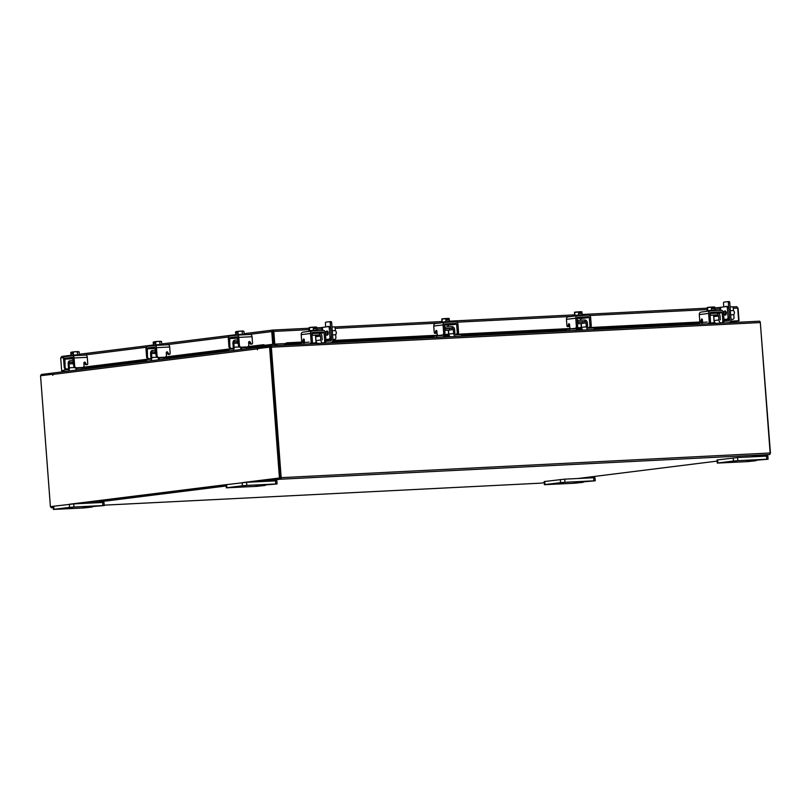 <?xml version="1.0" encoding="UTF-8"?>
<svg xmlns="http://www.w3.org/2000/svg" width="811" height="811" viewBox="0 0 811 811"><rect width="100%" height="100%" fill="white"/><g stroke="black" fill="none" stroke-linecap="round" stroke-linejoin="round"><path stroke-width="1.22" d="M238.333 343.246L237.268 343.246L238.322 343.073M248.521 346.064A1.51 0.872 -92.9 0 0 248.865 346.996M240.979 347.483A3.092 1.784 87.1 0 1 240.299 349.612M228.955 350.97L228.834 349.389L228.955 350.97L232.605 350.514A3.092 1.784 -92.9 0 0 234.146 347.209L238.799 346.976M237.258 343.124L233.852 343.296L234.146 347.209M233.852 343.296A1.338 0.77 87.1 0 1 234.521 341.867L237.065 341.735M238.079 339.809L234.197 340.296A2.93 1.693 -92.9 0 0 232.939 343.408L233.233 347.321A1.51 0.872 87.1 0 1 232.483 348.933L228.834 349.389M241.942 347.189A1.51 0.872 87.1 0 0 242.621 347.666A1.51 0.872 87.1 0 1 242.621 347.666L264.264 346.216M240.928 347.301A3.092 1.784 -92.9 0 0 242.702 349.257A3.092 1.784 -92.9 0 0 242.783 349.247L246.432 348.791L246.311 347.209M248.257 348.618L246.432 348.791M241.445 348.487L240.826 348.517M234.197 340.296L234.521 341.867M234.318 341.877L238.201 341.39M244.172 334.791L244.121 334.142L236.548 334.629L235.829 335.318M237.927 337.751L236.031 338.025L237.937 338.005M236.721 337.041L235.048 337.183L236.721 337.041M235.758 334.761L235.545 331.912L235.758 334.761M239.853 331.152L237.096 331.425L237.968 331.608L238.181 334.456L237.968 331.608L240.228 331.121L242.165 331.304L242.377 334.152M236.376 331.517L237.096 331.446L237.217 333.078L236.498 333.169L236.376 331.517L235.545 331.912M242.165 331.304L243.635 331.141M244.152 334.152L243.939 331.314M242.945 330.989L240.228 331.121M236.417 331.486L235.606 331.871M237.359 335.136L250.477 334.477A2.423 1.399 87.1 0 1 250.528 334.467A2.423 1.399 87.1 0 1 252.049 336.717L252.525 343.043A1.004 0.821 -97.1 0 1 251.826 344.077L250.913 344.199A1.004 0.821 -97.1 0 1 250.123 343.732L249.2 342.1A1.004 0.821 82.9 0 0 248.886 341.755M241.262 347.22L240.35 347.331A2.088 1.703 -97.1 0 1 238.495 345.334L239.407 345.222A2.088 1.703 82.9 0 0 241.262 347.22L247.243 346.915A2.088 1.703 82.9 0 0 248.784 344.746L248.622 342.556A1.004 0.821 -97.1 0 1 250.112 341.989L249.2 342.1M240.35 347.331L241.982 347.25M239.407 345.222L238.819 337.386A2.423 1.399 -92.9 0 0 237.299 335.136A2.423 1.399 -92.9 0 0 237.238 335.146L229.564 336.099A2.423 1.399 -92.9 0 0 228.347 338.694L228.935 346.53L229.848 346.419L229.675 337.69L237.359 336.727L238.495 345.334M246.534 347.007A2.088 1.703 -97.1 0 1 246.432 347.027L247.345 346.905M229.848 346.419A2.088 1.703 82.9 0 0 231.713 348.416L234.115 348.294M251.826 344.077A1.004 0.821 -97.1 0 1 251.035 343.621L250.112 341.989M231.713 348.416L233.061 348.416M230.8 348.527A2.088 1.703 -97.1 0 1 228.935 346.53M73.578 363.835L72.514 363.825L73.568 363.663M83.756 366.643A1.51 0.872 -92.9 0 0 84.111 367.576M76.234 368.103L76.214 368.113A3.092 1.784 87.1 0 1 75.545 370.201M64.191 371.56L64.079 369.978L64.191 371.56L67.84 371.103A3.092 1.784 -92.9 0 0 69.391 367.799L74.044 367.565M72.503 363.703L69.097 363.875L69.391 367.799M69.097 363.875A1.338 0.77 87.1 0 1 69.766 362.446L72.301 362.324M73.325 360.388L69.442 360.875A2.93 1.693 -92.9 0 0 68.185 363.997L68.479 367.91A1.51 0.872 87.1 0 1 67.729 369.522L64.079 369.978M77.187 367.768A1.51 0.872 87.1 0 0 77.866 368.255A1.51 0.872 87.1 0 0 77.907 368.245L99.976 366.775M76.163 367.89A3.092 1.784 -92.9 0 0 77.947 369.836A3.092 1.784 -92.9 0 0 78.028 369.826L81.668 369.38L81.556 367.788M83.503 369.208L81.668 369.38M76.69 369.066L76.072 369.096M69.442 360.875L69.766 362.446M69.553 362.456L73.436 361.98M79.417 355.38L79.366 354.731L71.784 355.218L71.064 355.907M73.162 358.34L71.267 358.604L73.183 358.584M72.97 357.519L70.283 357.773L72.949 357.489M77.542 354.742L77.41 351.893L75.099 351.731L72.341 352.004L72.463 353.667L71.743 353.758L71.621 352.096L70.79 352.501L71.054 355.34M79.387 354.742L79.174 351.893L77.41 351.893M73.213 352.197L73.426 355.036L73.213 352.197M71.003 355.34L70.79 352.501L71.571 352.177L70.79 352.501M75.099 351.731L70.851 352.461M78.191 351.568L75.474 351.71M72.605 355.725L85.713 355.066A2.423 1.399 87.1 0 1 85.773 355.056A2.423 1.399 87.1 0 1 87.294 357.306L87.76 363.632A1.004 0.821 -97.1 0 1 87.071 364.666L86.159 364.778A1.004 0.821 -97.1 0 1 85.368 364.321L84.445 362.679A1.004 0.821 82.9 0 0 84.131 362.335M76.508 367.809L75.595 367.92A2.088 1.703 -97.1 0 1 73.74 365.923L74.653 365.812A2.088 1.703 82.9 0 0 76.508 367.809L82.489 367.505A2.088 1.703 82.9 0 0 84.03 365.335L83.868 363.146A1.004 0.821 -97.1 0 1 85.358 362.568L84.445 362.679M75.595 367.92L77.227 367.839M74.653 365.812L74.065 357.975A2.423 1.399 -92.9 0 0 72.544 355.725A2.423 1.399 -92.9 0 0 72.483 355.725L64.799 356.688A2.423 1.399 -92.9 0 0 63.593 359.283L64.181 367.119L65.093 366.998L64.921 358.269L72.625 357.306L73.74 365.923M81.779 367.596A2.088 1.703 -97.1 0 1 81.678 367.606L82.59 367.495M65.093 366.998A2.088 1.703 82.9 0 0 66.958 368.995L69.361 368.873M87.071 364.666A1.004 0.821 -97.1 0 1 86.28 364.21L85.358 362.568M66.958 368.995L68.306 368.995M66.046 369.117A2.088 1.703 -97.1 0 1 64.181 367.119M730.67 321.217L738.649 320.761L730.691 321.156M272.719 344.3L265.511 345.202L273.733 344.249L272.719 344.3L271.756 331.587L272.78 331.537L273.733 344.249M63.755 370.576L62.001 370.718L63.755 370.627M272.932 330.067L309.021 328.242L272.861 330.067L273.824 331.425L273.104 331.517L272.861 330.067L244.111 333.656L272.709 330.087M272.861 330.067L271.756 331.587L247.467 334.629M272.952 331.314L274.067 344.219L274.777 344.128L273.824 331.425L309.133 329.641M63.734 370.414L61.646 370.668L60.693 357.965L61.768 356.445L70.993 355.289L61.768 356.445M63.745 370.485L61.646 370.668M737.706 308.109L736.793 306.69L732.384 306.913L736.763 306.69L737.696 308.048L738.649 320.761M285.391 343.6L274.777 344.128M284.296 343.702A1.47 0.852 -92.9 0 0 285.208 345.07A1.47 0.852 -92.9 0 0 285.634 344.827L285.006 343.621L274.067 344.219M738.061 308.099L739.014 320.801L730.792 321.754L739.014 320.801M730.285 321.815L730.792 321.754A1.47 1.196 82.9 0 0 731.106 322.636M731.806 321.703L732.353 321.632M732.779 321.582L733.083 322.535M265.288 345.415L264.832 346.5A1.673 0.537 -158.8 0 0 262.652 345.861L263.078 344.756A1.673 0.537 21.2 0 1 265.258 345.395L265.015 345.263M266.099 346.388A1.47 1.196 82.9 0 0 266.535 345.151M262.652 345.861L256.854 346.591M228.52 350.129L174.497 356.881M146.162 360.419L92.099 367.17M263.078 344.756L248.642 346.561M233.01 348.517L166.275 356.86M150.653 358.807L83.878 367.15M721.182 323.133L728.592 322.717A3.254 2.656 82.9 0 0 728.754 322.697A1.47 0.852 87.1 0 1 728.623 322.727L728.531 322.727M301.155 343.154L287.773 343.823A1.673 0.73 157 0 0 285.654 344.817L285.634 344.827M285.198 343.793L285.208 343.783A1.673 0.73 -23 0 1 287.327 342.789L287.773 343.823M714.653 322.312L714.136 322.342M699.254 323.092L595.021 328.343M577.371 329.611L582.034 329.023L576.459 329.276M561.111 330.057L462.321 335.034M444.671 336.291L449.335 335.713L443.759 335.967M428.411 336.737L332.398 341.573M316.554 342.374L316.037 342.404M724.669 320.75L724.081 320.781M702.579 321.866L589.982 327.543M581.609 327.968L576.854 328.202M570.417 328.526L457.282 334.223M448.909 334.649L444.154 334.892M437.717 335.217L332.824 340.498M326.569 340.813L325.971 340.843M304.47 341.928L287.327 342.789M276.125 345.557L276.024 344.117M276.845 345.516L276.744 344.087M40.864 375.706A1.47 0.852 -92.9 0 1 41.604 374.429L53.729 372.959M258.841 348.466L258.75 347.301L270.398 345.851A1.47 0.852 -92.9 0 0 270.398 345.851L759.41 321.207A1.47 0.852 87.1 0 1 760.323 322.565L271.35 347.199L281.164 477.649A1.47 0.852 -92.9 0 1 280.424 479.21L262.065 481.511M751.037 456.867L769.396 454.576A1.47 0.852 87.1 0 0 770.136 453.004L760.323 322.565M270.499 347.088L280.444 477.73M717.127 461.104L578.172 478.47M544.272 482.707L540.602 483.163A1.47 0.852 87.1 0 1 540.562 483.163A1.47 0.852 87.1 0 1 540.532 483.163M50.698 506.601A1.47 0.852 -92.9 0 0 51.59 507.798A1.47 0.852 -92.9 0 0 51.63 507.798L53.273 507.595M89.2 503.104L226.127 485.992M51.529 506.551L53.252 506.267M72.057 503.986L226.036 484.755L72.057 503.986M243.047 482.545L279.44 478.003L269.597 347.128L270.621 347.078L280.454 477.953L244.922 482.393L280.332 477.963M271.35 347.199A1.47 0.852 -92.9 0 0 270.438 345.841M270.469 345.841L759.37 321.207A1.47 0.852 87.1 0 1 759.41 321.207M730.346 322.666L730.275 321.825M760.302 322.403L770.45 453.258M274.696 344.188L274.797 345.628M275.71 344.138L275.821 345.567M258.76 347.341L258.334 347.372A1.47 1.196 82.9 0 0 257.249 348.892L257.482 349.805L257.584 348.629L269.597 347.128M52.928 374.226L40.55 375.746L50.394 506.622M52.563 374.246L52.816 375.371L52.938 374.418A1.47 1.196 -97.1 0 1 54.023 372.898L258.192 347.382M70.182 504.148L226.117 484.664M280.454 477.953L279.44 478.003M331.638 322.596L330.209 322.666A1.044 0.608 -92.9 0 0 329.56 321.703L330.959 321.632A1.044 0.608 87.1 0 1 331.638 322.596L332.905 339.393A3.254 2.656 82.9 0 1 330.655 342.759L329.986 342.84M325.687 326.955L325.414 323.275A1.044 0.608 -92.9 0 1 325.931 322.149L329.53 321.703A1.044 0.608 -92.9 0 1 329.56 321.703L330.989 321.632M331.354 337.913L331.476 339.464L326.671 340.062L326.64 339.556M330.209 322.666L330.574 327.502M328.617 326.62A2.21 1.277 -92.9 0 0 328.009 326.387A2.21 1.277 -92.9 0 0 327.36 326.742M315.57 336.251A1.176 0.963 -97.1 0 1 315.682 336.687L315.976 340.61A3.254 2.656 82.9 0 0 317.04 342.982L318.297 343.793M293.541 343.529L309.082 342.1M302.016 344.249L308.626 343.915M310.197 343.56A3.254 2.656 -97.1 0 1 309.376 343.834A3.254 2.656 -97.1 0 1 309.214 343.844M322.2 339.931L321.906 336.018A2.93 2.392 82.9 0 0 319.443 333.22L319.575 334.943L312.205 335.328A1.176 0.963 82.9 0 0 311.951 335.379M312.083 335.338L312.073 333.585A2.93 2.392 82.9 0 0 311.931 333.595A2.93 2.392 82.9 0 0 311.819 333.615L311.931 333.595M312.347 335.308L312.073 333.585M319.443 333.199L312.215 333.564M319.575 334.943L315.509 335.45M315.682 336.687L320.477 336.089A1.176 0.963 82.9 0 0 319.433 334.963M320.477 336.089L320.771 340.002L315.976 340.61M323.082 343.195L323.67 343.114A3.254 2.656 -97.1 0 1 320.771 340.002M323.67 343.114L330.493 342.769A3.254 2.656 82.9 0 0 330.655 342.759M325.951 341.249L330.361 341.025A1.51 1.227 82.9 0 0 331.476 339.464M326.671 340.062A1.51 1.227 -97.1 0 1 326.326 341.228M317.253 330.726L317.213 330.138L315.438 330.148L308.869 330.766L308.92 331.395M317.446 333.301L317.395 332.551L311.961 332.824M311.971 343.083L316.067 342.8L311.951 343.124M316.645 327.259L316.868 330.097L316.452 327.015L315.418 327.026L315.54 328.678L314.516 328.729L314.394 327.076L309.386 327.776L309.67 330.614M313.208 327.431L313.421 330.28L313.198 327.431M309.204 330.685L309.386 327.776M316.452 327.015L315.418 327.026M314.394 327.076L311.444 327.269M315.388 326.995L314.394 327.127M311.1 327.299L309.184 327.532M317.121 332.52L313.289 332.713M304.348 340.204L304.074 341.279L302.787 341.35A1.004 0.578 87.1 0 1 301.672 340.985L301.195 334.659A2.423 1.977 -97.1 0 1 302.99 332.145L312.073 331.01M304.074 341.279A1.004 0.578 87.1 0 1 303.567 341.847L302.3 341.907M323.63 342.881A2.088 1.206 -92.9 0 0 324.674 340.65L325.961 340.579A2.088 1.206 87.1 0 1 324.917 342.81L319.828 343.357M325.961 340.579L325.373 332.743A2.423 1.977 82.9 0 0 323.214 330.432L312.306 330.979A2.423 1.977 82.9 0 0 310.512 333.493L311.1 341.33L312.397 341.269L311.809 333.433A0.841 0.679 -97.1 0 1 312.428 332.561L323.336 332.013A0.841 0.679 -97.1 0 1 324.076 332.814L324.674 340.65M312.397 341.269A2.088 1.206 87.1 0 1 311.353 343.499L309.964 343.671M302.787 341.35L303.213 339.606A1.004 0.578 87.1 0 1 304.328 339.971L304.49 342.151A2.088 1.206 -92.9 0 0 304.51 342.333M311.353 343.499L310.055 343.56A2.088 1.206 -92.9 0 0 311.1 341.33M324.917 342.81L323.66 342.972M729.738 302.544L728.319 302.615A1.044 0.608 -92.9 0 0 727.66 301.641L729.059 301.57A1.044 0.608 87.1 0 1 729.738 302.544L731.005 319.331A3.254 2.656 82.9 0 1 728.754 322.697L728.085 322.788M723.787 306.893L723.513 303.213A1.044 0.608 -92.9 0 1 724.03 302.097L727.639 301.641A1.044 0.608 -92.9 0 1 727.66 301.641L729.089 301.57M729.464 317.851L729.576 319.412L724.77 320.01L724.74 319.504M728.319 302.615L728.673 307.44M726.717 306.558A2.21 1.277 -92.9 0 0 726.109 306.335A2.21 1.277 -92.9 0 0 725.47 306.68M713.67 316.189A1.176 0.963 -97.1 0 1 713.781 316.625L714.075 320.548A3.254 2.656 82.9 0 0 715.14 322.92L716.397 323.731M691.651 323.477L707.182 322.038M700.116 324.197L706.726 323.863M708.297 323.498A3.254 2.656 -97.1 0 1 707.476 323.771A3.254 2.656 -97.1 0 1 707.314 323.782M720.3 319.879L720.006 315.955A2.93 2.392 82.9 0 0 717.542 313.158L717.674 314.891L710.304 315.266A1.176 0.963 82.9 0 0 710.051 315.327M710.193 315.286L710.172 313.522A2.93 2.392 82.9 0 0 710.03 313.533A2.93 2.392 82.9 0 0 709.919 313.553L710.03 313.533M710.446 315.246L710.172 313.522M717.542 313.147L710.314 313.502M717.674 314.891L713.619 315.398M713.781 316.625L718.576 316.026A1.176 0.963 82.9 0 0 717.532 314.901M718.576 316.026L718.87 319.95L714.075 320.548M721.77 323.062A3.254 2.656 -97.1 0 1 718.87 319.95M724.051 321.197L728.46 320.974A1.51 1.227 82.9 0 0 729.576 319.412M724.77 320.01A1.51 1.227 -97.1 0 1 724.426 321.176M715.353 310.674L715.312 310.076L713.538 310.096L706.969 310.704L707.02 311.333M715.545 313.239L715.495 312.499L710.071 312.762M710.081 323.021L714.167 322.737L710.051 323.062M714.967 310.045L714.744 307.197L714.896 310.045M714.744 307.197L713.518 306.964L713.639 308.616L712.616 308.667L712.494 307.014L707.486 307.724L707.77 310.562M711.308 307.369L711.521 310.218L711.308 307.369M707.314 310.623L707.486 307.724M714.592 306.964L713.518 306.964M712.494 307.014L709.544 307.207M713.487 306.943L712.494 307.065M709.199 307.237L707.283 307.481M715.221 312.468L711.399 312.661M702.448 320.142L702.174 321.227L700.886 321.288A1.004 0.578 87.1 0 1 699.771 320.923L699.295 314.597A2.423 1.977 -97.1 0 1 701.089 312.083L710.172 310.948M702.174 321.227A1.004 0.578 87.1 0 1 701.667 321.785M721.729 322.819A2.088 1.206 -92.9 0 0 722.773 320.588L724.071 320.517A2.088 1.206 87.1 0 1 723.027 322.758L717.928 323.295M724.071 320.517L723.473 312.691A2.423 1.977 82.9 0 0 721.314 310.37L710.406 310.917A2.423 1.977 82.9 0 0 708.611 313.431L709.199 321.268L710.497 321.207L709.909 313.37A0.841 0.679 -97.1 0 1 710.527 312.499L721.435 311.951A0.841 0.679 -97.1 0 1 722.185 312.752L722.773 320.588M710.497 321.207A2.088 1.206 87.1 0 1 709.453 323.437L708.064 323.609M700.886 321.288L701.312 319.544A1.004 0.578 87.1 0 1 702.427 319.909L702.59 322.099A2.088 1.206 -92.9 0 0 702.61 322.271M709.453 323.437L708.155 323.508A2.088 1.206 -92.9 0 0 709.199 321.268M723.027 322.758L721.76 322.91M335.896 331.263A1.825 1.054 87.1 0 1 335.957 331.354A1.825 1.054 87.1 0 1 336.322 332.551A1.825 1.054 87.1 0 1 336.078 333.929A1.825 1.054 87.1 0 1 336.038 334.02M332.561 334.913L335.166 334.781A2.088 1.206 -92.9 0 0 335.987 334.122A2.088 1.206 -92.9 0 0 336.261 332.54A2.088 1.206 -92.9 0 0 335.835 331.172A2.088 1.206 -92.9 0 0 334.953 330.604L332.246 330.736M327.249 333.169A2.088 1.206 87.1 0 1 327.654 331.375A2.088 1.206 87.1 0 0 327.249 333.169A2.088 1.206 87.1 0 0 327.826 334.74A2.088 1.206 87.1 0 1 327.249 333.169M328.222 332.946A2.088 1.206 87.1 0 1 327.127 335.186A2.088 1.206 87.1 0 1 325.819 333.25A2.088 1.206 87.1 0 1 326.914 331.01A2.088 1.206 87.1 0 1 328.222 332.946M325.91 339.88L326.661 339.839M332.905 339.525L334.669 339.363A1.673 1.369 82.9 0 0 335.906 337.629L335.673 334.548M325.91 339.809L326.651 339.768M332.905 339.454L334.669 339.363M335.389 330.716L335.217 328.465A1.673 1.369 82.9 0 0 333.726 326.863L331.963 326.955M322.018 330.493L321.795 327.472L328.181 326.64A1.673 0.963 -92.9 0 0 328.181 326.64L329.651 326.569A1.673 0.963 87.1 0 1 330.695 328.12L329.266 328.191A1.673 0.963 -92.9 0 0 328.222 326.64M325.9 339.657L329.124 339.14A1.673 0.963 -92.9 0 0 329.955 337.356L329.266 328.191M325.89 339.545L329.124 339.14M328.262 326.64L329.611 326.569A1.673 0.963 87.1 0 1 329.651 326.569M329.955 337.356L331.385 337.285L330.695 328.12M331.385 337.285A1.673 0.963 87.1 0 1 330.543 339.069M733.996 311.211A1.825 1.054 87.1 0 1 734.056 311.292A1.825 1.054 87.1 0 1 734.421 312.488A1.825 1.054 87.1 0 1 734.178 313.877A1.825 1.054 87.1 0 1 734.137 313.958M730.67 314.85L733.266 314.719A2.088 1.206 -92.9 0 0 734.087 314.06A2.088 1.206 -92.9 0 0 734.36 312.478A2.088 1.206 -92.9 0 0 733.935 311.11A2.088 1.206 -92.9 0 0 733.053 310.542L730.356 310.684M725.348 313.117A2.088 1.206 87.1 0 1 725.754 311.312A2.088 1.206 87.1 0 0 725.348 313.117A2.088 1.206 87.1 0 0 725.926 314.688A2.088 1.206 87.1 0 1 725.348 313.117M726.321 312.884A2.088 1.206 87.1 0 1 725.227 315.124A2.088 1.206 87.1 0 1 723.929 313.188A2.088 1.206 87.1 0 1 725.024 310.948A2.088 1.206 87.1 0 1 726.321 312.884M724.01 319.818L724.76 319.787M731.015 319.473L732.769 319.311A1.673 1.369 82.9 0 0 734.006 317.567L733.773 314.486M724.01 319.747L724.75 319.706M731.005 319.392L732.769 319.311M733.489 310.654L733.316 308.403A1.673 1.369 82.9 0 0 731.826 306.801L730.072 306.893M720.117 310.431L719.894 307.42L726.281 306.578A1.673 0.963 -92.9 0 0 726.281 306.578L727.751 306.507A1.673 0.963 87.1 0 1 728.795 308.058L727.366 308.129A1.673 0.963 -92.9 0 0 726.321 306.578M724 319.595L727.224 319.088A1.673 0.963 -92.9 0 0 728.055 317.294L727.366 308.129M723.99 319.483L727.224 319.088M726.362 306.578L727.71 306.507A1.673 0.963 87.1 0 1 727.751 306.507M728.055 317.294L729.484 317.223L728.795 308.058M729.484 317.223A1.673 0.963 87.1 0 1 728.643 319.017M245.551 486.022L238.981 486.63L245.551 486.022M277.078 483.954L256.033 485.779L265.075 485.454L256.529 486.367L226.269 487.827L226.036 484.694L246.585 482.292L276.845 480.822L277.078 483.954L275.74 483.964L275.497 480.832M226.614 484.593L226.847 487.725L242.408 485.779L242.165 482.646M246.585 482.292L246.818 485.424L275.74 483.964M246.818 485.424L242.408 485.779M226.847 487.725L226.269 487.827M736.56 461.277L729.991 461.895L736.56 461.277M768.088 459.208L747.043 461.033L756.085 460.709L747.539 461.621L717.279 463.091L717.046 459.959L737.594 457.546L767.855 456.076L768.088 459.208L766.75 459.219L766.517 456.086M717.623 459.847L717.857 462.98L733.418 461.043L733.185 457.901M737.594 457.546L737.828 460.678L766.75 459.219M737.828 460.678L733.418 461.043M717.857 462.98L717.279 463.091M72.686 507.615L66.117 508.233L72.686 507.615M104.224 505.547L83.168 507.372L92.211 507.047L83.665 507.96L53.404 509.43L53.171 506.297L73.72 503.884L103.98 502.414L104.224 505.547L102.875 505.557L102.642 502.425M53.749 506.186L53.982 509.318L69.543 507.382L69.31 504.239M73.72 503.884L73.963 507.017L102.875 505.557M73.963 507.017L69.543 507.382M53.982 509.318L53.404 509.43M563.696 482.88L557.127 483.488L563.696 482.88M595.233 480.811L574.178 482.636L583.221 482.312L574.675 483.224L544.414 484.684L544.181 481.552L564.73 479.149L594.99 477.679L595.233 480.811L593.885 480.822L593.652 477.689M544.759 481.45L544.992 484.583L560.553 482.636L560.32 479.504M564.73 479.149L564.973 482.281L593.885 480.822M564.973 482.281L560.553 482.636M544.992 484.583L544.414 484.684M155.976 353.535L154.911 353.535L155.965 353.363M166.154 356.353A1.51 0.872 -92.9 0 0 166.508 357.286M158.611 357.773A3.092 1.784 87.1 0 1 157.942 359.912M146.588 361.26L146.477 359.678L146.588 361.26L150.238 360.804A3.092 1.784 -92.9 0 0 151.789 357.499L156.442 357.266M154.901 353.414L151.495 353.586L151.789 357.499M151.495 353.586A1.338 0.77 87.1 0 1 152.164 352.156L154.698 352.025M155.722 350.099L151.839 350.585A2.93 1.693 -92.9 0 0 150.582 353.697L150.876 357.621A1.51 0.872 87.1 0 1 150.126 359.222L146.477 359.678M159.585 357.479A1.51 0.872 87.1 0 0 160.264 357.955A1.51 0.872 87.1 0 0 160.304 357.955L182.374 356.485M158.561 357.59A3.092 1.784 -92.9 0 0 160.345 359.547A3.092 1.784 -92.9 0 0 160.426 359.537L164.065 359.08L163.954 357.499M165.9 358.908L164.065 359.08M159.088 358.776L158.469 358.807M151.839 350.585L152.164 352.156M151.951 352.167L155.834 351.68M161.815 345.08L161.764 344.432L154.181 344.918L153.461 345.608M155.56 348.041L153.664 348.314L155.58 348.294M154.364 347.331L152.681 347.483L154.364 347.331M153.401 345.05L153.188 342.201L153.401 345.05M157.496 341.441L154.739 341.715L155.611 341.897L155.824 344.746L155.611 341.897L157.871 341.411L159.808 341.603L160.02 344.442M153.249 342.161L154.739 341.735L154.86 343.367L154.141 343.459L154.019 341.806L153.188 342.201M159.808 341.603L161.277 341.431M161.784 344.442L161.571 341.603M160.588 341.279L157.871 341.411M155.002 345.425L168.11 344.766A2.423 1.399 87.1 0 1 168.171 344.766A2.423 1.399 87.1 0 1 169.692 347.007L170.158 353.332A1.004 0.821 -97.1 0 1 169.469 354.366L168.556 354.488A1.004 0.821 -97.1 0 1 167.765 354.022L166.843 352.39A1.004 0.821 82.9 0 0 166.529 352.045M158.905 357.509L157.993 357.621A2.088 1.703 -97.1 0 1 156.138 355.623L157.05 355.512A2.088 1.703 82.9 0 0 158.905 357.509L164.886 357.205A2.088 1.703 82.9 0 0 166.427 355.036L166.265 352.856A1.004 0.821 -97.1 0 1 167.755 352.278L166.843 352.39M157.993 357.621L159.625 357.539M157.05 355.512L156.462 347.676A2.423 1.399 -92.9 0 0 154.942 345.425A2.423 1.399 -92.9 0 0 154.881 345.435L147.196 346.388A2.423 1.399 -92.9 0 0 145.99 348.983L146.578 356.82L147.49 356.708L147.318 347.98L155.002 347.017L156.138 355.623M164.177 357.296A2.088 1.703 -97.1 0 1 164.075 357.316L164.988 357.195M147.49 356.708A2.088 1.703 82.9 0 0 149.356 358.705L151.758 358.584M169.469 354.366A1.004 0.821 -97.1 0 1 168.678 353.91L167.755 352.278M149.356 358.705L150.704 358.705M148.443 358.817A2.088 1.703 -97.1 0 1 146.578 356.82M444.783 330.381L448.331 330.31M450.44 336.778A3.092 2.524 -97.1 0 1 448.818 334.071L448.534 330.29M422.815 337.437L436.612 335.835L436.734 337.417L441.914 337.163A3.092 2.524 82.9 0 0 442.066 337.143A3.092 2.524 82.9 0 0 444.175 334.801M452.274 328.262L452.153 326.671L444.925 327.036L444.904 328.637L452.132 328.273A1.338 1.095 -97.1 0 1 453.319 329.56L449.558 330.026M442.725 334.943A1.51 1.227 -97.1 0 1 441.792 335.572L436.612 335.835M436.734 337.417L434.716 337.569M452.163 326.691A2.93 2.392 82.9 0 1 454.616 329.489L454.91 333.412A1.51 1.227 -97.1 0 0 456.258 334.842L462.29 334.578L462.402 336.159L461.56 336.17L461.439 334.588M448.818 334.071L453.623 333.473L453.319 329.56M453.623 333.473A3.092 2.524 82.9 0 0 456.37 336.433L461.56 336.17M462.392 336.17L566.636 330.888M444.925 327.036L445.046 328.627M449.811 322.119L449.77 321.531L447.996 321.541L441.427 322.149L441.478 322.788M444.387 325.14L447.925 324.958M447.936 325.059L444.377 325.069M450.014 324.775L449.953 323.944L444.519 324.218M444.529 334.477L448.625 334.183L444.499 334.517M449.416 321.491L449.203 318.642L449.345 321.491M449.203 318.642L447.976 318.409L448.098 320.071L447.074 320.122L446.952 318.47L441.934 319.169L442.228 322.008M445.969 321.663L445.756 318.824L445.979 321.663M441.762 322.068L441.934 319.169M449.01 318.409L447.976 318.409M446.952 318.47L443.992 318.652M447.946 318.388L446.952 318.51M443.647 318.693L441.742 318.926M449.679 323.913L445.847 324.106M436.896 331.598L436.632 332.672L435.335 332.733A1.004 0.578 87.1 0 1 434.23 332.368L433.753 326.052A2.423 1.977 -97.1 0 1 435.548 323.528L444.621 322.393M436.632 332.672A1.004 0.578 87.1 0 1 436.125 333.24M458.519 331.973A2.088 1.206 87.1 0 1 457.475 334.203L456.177 334.274A2.088 1.206 -92.9 0 0 457.222 332.034L458.519 331.973L457.931 324.136A2.423 1.977 82.9 0 0 455.772 321.815L444.864 322.362A2.423 1.977 82.9 0 0 443.07 324.887L443.658 332.723L444.945 332.652L444.357 324.816A0.841 0.679 -97.1 0 1 444.975 323.954L455.894 323.396A0.841 0.679 -97.1 0 1 456.634 324.197L457.222 332.034M444.945 332.652A2.088 1.206 87.1 0 1 443.911 334.892L442.664 335.044M435.335 332.733L435.771 330.989A1.004 0.578 87.1 0 1 436.886 331.354L437.048 333.544A2.088 1.206 -92.9 0 0 438.356 335.48L439.653 335.419A2.088 1.206 87.1 0 1 439.592 335.419M438.356 335.48A2.088 1.206 -92.9 0 0 438.406 335.48L439.704 335.409M443.911 334.892L438.406 335.48M442.613 334.953A2.088 1.206 -92.9 0 0 443.658 332.723M457.475 334.203L455.366 334.467M577.483 323.69L581.031 323.619M583.139 330.087A3.092 2.524 -97.1 0 1 581.517 327.391L581.234 323.599M555.515 330.756L569.312 329.154L569.434 330.736L574.614 330.472A3.092 2.524 82.9 0 0 574.766 330.462A3.092 2.524 82.9 0 0 576.874 328.11M584.974 321.572L584.853 319.99L577.483 320.375L577.604 321.957L584.832 321.592A1.338 1.095 -97.1 0 1 586.018 322.869L582.257 323.336M575.425 328.262A1.51 1.227 -97.1 0 1 574.492 328.891L569.312 329.154M569.434 330.736L567.416 330.878M584.863 320A2.93 2.392 82.9 0 1 587.316 322.808L587.61 326.721A1.51 1.227 -97.1 0 0 588.958 328.161L594.99 327.897L595.102 329.479L594.26 329.479L594.139 327.897M581.517 327.391L586.323 326.782L586.018 322.869M586.323 326.782A3.092 2.524 82.9 0 0 589.07 329.742L594.26 329.479M595.092 329.489L699.335 324.197M577.625 320.355L577.746 321.937M582.511 315.428L582.47 314.84L580.696 314.85L574.127 315.469L574.178 316.097M577.087 318.459L580.625 318.267M580.635 318.378L577.077 318.378M582.714 318.094L582.653 317.263L577.219 317.527M577.229 327.786L581.325 327.502L577.199 327.826M582.116 314.81L581.903 311.961L582.045 314.81M581.903 311.961L580.676 311.728L580.798 313.381L579.774 313.431L579.652 311.779L574.634 312.478L574.928 315.317M578.669 314.982L578.456 312.134L578.679 314.982M574.462 315.388L574.634 312.478M581.74 311.728L580.676 311.728M579.652 311.779L576.702 311.971M580.646 311.698L579.652 311.829M576.347 312.002L574.441 312.245M582.379 317.223L578.547 317.415M569.596 324.907L569.332 325.981L568.035 326.052A1.004 0.578 87.1 0 1 566.93 325.687L566.453 319.362A2.423 1.977 -97.1 0 1 568.247 316.848L577.32 315.712M569.332 325.981A1.004 0.578 87.1 0 1 568.825 326.549M591.219 325.282A2.088 1.206 87.1 0 1 590.175 327.522L588.877 327.583A2.088 1.206 -92.9 0 0 589.921 325.353L591.219 325.282L590.631 317.446A2.423 1.977 82.9 0 0 588.472 315.134L577.564 315.682A2.423 1.977 82.9 0 0 575.769 318.196L576.357 326.032L577.655 325.971L577.057 318.135A0.841 0.679 -97.1 0 1 577.675 317.263L588.593 316.716A0.841 0.679 -97.1 0 1 589.333 317.517L589.921 325.353M577.655 325.971A2.088 1.206 87.1 0 1 576.611 328.202L575.364 328.354M568.035 326.052L568.47 324.309A1.004 0.578 87.1 0 1 569.586 324.674L569.748 326.863A2.088 1.206 -92.9 0 0 571.056 328.8L572.353 328.729A2.088 1.206 87.1 0 1 572.292 328.729M571.056 328.8A2.088 1.206 -92.9 0 0 571.106 328.79L572.404 328.729M576.611 328.202L571.106 328.79M575.313 328.262A2.088 1.206 -92.9 0 0 576.357 326.032M590.175 327.522L588.066 327.786M238.231 341.796L237.724 341.664M237.481 341.522L238.201 341.441M233.426 350.474L232.605 350.514M249.099 346.976L249.21 348.507M242.783 349.247L243.604 349.206M237.958 338.146L229.26 338.582M250.123 343.732L251.035 343.621M252.049 336.717L238.819 337.386M229.675 337.69L235.981 337.366M246.331 347.037L247.243 346.915M73.466 362.375L72.96 362.253M72.726 362.111L73.446 362.03M68.671 371.063L67.84 371.103M84.344 367.565L84.456 369.086M78.028 369.826L78.849 369.786M73.193 358.726L64.505 359.161M85.368 364.321L86.28 364.21M87.294 357.306L74.065 357.975M64.921 358.269L71.226 357.955M81.576 367.616L82.489 367.505M79.356 354.245L153.391 344.989L79.356 354.245M161.754 343.945L235.758 334.7L161.754 343.945M316.695 327.857L321.805 327.603L316.695 327.857M334.284 326.975L441.721 321.561L334.284 326.975M449.395 321.176L574.431 314.871L449.395 321.166M582.095 314.486L707.131 308.19L582.095 314.486M714.795 307.795L719.904 307.541L714.795 307.795M60.693 357.965L63.846 357.57M82.712 355.208L146.244 347.27M165.109 344.918L228.611 336.981M316.797 329.256L321.906 329.002M335.207 328.333L438.933 323.102M456.938 322.2L571.633 316.422M589.638 315.509L707.233 309.589M714.896 309.194L720.634 308.91M733.306 308.271L737.696 308.048M732.445 322.565L732.069 321.896M242.925 349.237L240.34 349.561M228.59 351.031L166.853 358.746M160.568 359.537L157.983 359.851M146.223 361.321L84.456 369.046M78.17 369.826L75.585 370.151M715.414 323.163L709.179 323.477M699.325 323.974L595.081 329.225M582.764 329.844L575.526 330.209M566.625 330.655L462.382 335.906M450.064 336.535L442.826 336.889M433.915 337.346L331.435 342.506M317.314 343.215L311.069 343.529M301.216 344.026L285.654 344.817M770.136 453.004L281.164 477.649M769.396 454.576L280.424 479.21M104.193 505.152L540.602 483.163L104.193 505.152M257.249 348.892L52.938 374.418M285.208 345.07L301.236 344.259L301.114 342.587M304.034 344.107L303.902 342.364M330.493 342.769L329.905 342.85M324.076 332.814L320.021 333.321M303.213 339.606L304.237 339.545M310.512 333.493L301.195 334.659M317.405 332.753L323.336 332.013M699.346 324.228L699.214 322.535M702.133 324.045L702.002 322.302M728.592 322.717L728.004 322.788M722.185 312.752L718.13 313.259M701.312 319.544L702.346 319.493M708.611 313.431L699.295 314.597M715.505 312.691L721.435 311.951M322.646 330.452L322.413 327.36M720.746 310.4L720.513 307.298M155.864 352.086L155.357 351.954M155.124 351.812L155.844 351.731M151.069 360.763L150.238 360.804M166.742 357.266L166.853 358.797M160.426 359.537L161.247 359.496M155.59 348.436L146.903 348.872M167.765 354.022L168.678 353.91M169.692 347.007L156.462 347.676M147.318 347.98L153.624 347.655M163.974 357.327L164.886 357.205M444.661 328.749L449.659 328.516L444.681 329.094M441.326 337.234L441.914 337.163M433.936 337.609L433.824 336.058M456.37 336.433L455.782 336.504M449.547 328.597L452.132 328.273M456.634 324.197L447.956 325.282M435.771 330.989L436.794 330.939M443.07 324.887L433.753 326.052M449.963 324.147L455.894 323.396M577.361 322.068L582.369 321.835L577.381 322.413M574.026 330.543L574.614 330.472M566.636 330.918L566.524 329.378M589.07 329.742L588.482 329.813M582.247 321.916L584.832 321.592M589.333 317.517L580.656 318.601M568.47 324.309L569.494 324.258M575.769 318.196L566.453 319.362M582.663 317.456L588.593 316.716M237.268 343.246L237.167 341.958M243.574 349.206L242.702 349.257M236.031 338.025L235.96 337.183M238.809 347.118L238.748 346.256M250.528 334.467L237.299 335.136M72.514 363.825L72.412 362.547M78.809 369.796L77.947 369.836M71.267 358.604L71.206 357.773M74.054 367.697L73.983 366.846M85.773 355.056L72.544 355.725M309.153 343.854L317.618 343.428M330.432 342.789L433.936 337.569M441.853 337.173L450.379 336.747M574.553 330.482L583.089 330.057M707.253 323.802L715.718 323.376M53.952 372.898L258.263 347.372M308.707 343.915L309.376 343.834M316.067 342.8L315.489 335.156M312.184 330.989L302.868 332.155M706.807 323.853L707.476 323.771M714.167 322.737L713.589 315.094M700.4 321.855L701.697 321.785M710.284 310.927L700.968 312.093M333.747 339.485L334.75 339.363M731.846 319.422L732.85 319.301M154.911 353.535L154.81 352.248M161.207 359.496L160.345 359.547M153.664 348.314L153.603 347.473M156.452 357.408L156.381 356.546M168.171 344.766L154.942 345.425M449.568 330.128L449.466 328.84M441.397 337.224L442.066 337.143M448.625 334.183L448.321 330.128M448.067 326.884L447.925 324.917M434.848 333.301L436.146 333.24M444.742 322.383L435.426 323.538M582.268 323.437L582.166 322.16M574.097 330.543L574.766 330.462M581.325 327.502L581.021 323.447M580.777 320.193L580.625 318.226M567.548 326.62L568.846 326.549M577.442 315.692L568.126 316.858"/></g></svg>
